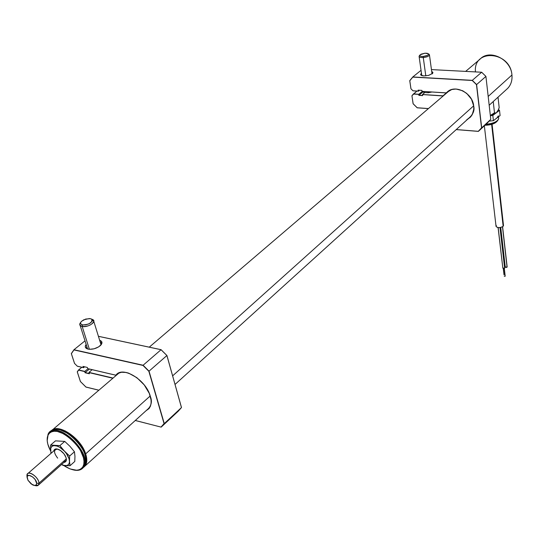 <?xml version="1.0" encoding="UTF-8"?>
<svg xmlns="http://www.w3.org/2000/svg" width="539" height="539" viewBox="0 0 539 539"><rect width="100%" height="100%" fill="white"/><g stroke="black" fill="none" stroke-linecap="round" stroke-linejoin="round"><path stroke-width="0.81" d="M85.667 453.865C80.985 438.032 58.037 422.758 51.313 430.796C58.037 422.758 80.985 438.032 85.667 453.865L150.192 395.99L85.667 453.865C87.385 459.262 87.136 463.351 84.913 466.134L83.949 467.064C87.022 464.436 87.601 460.036 85.667 453.865L85.034 454.04L85.667 453.865M57.262 429.347C66.647 429.192 81.409 442.29 85.034 454.04L81.221 446.319L78.465 442.526L71.795 435.849L64.471 431.22L60.927 429.92L57.262 429.347M172.628 375.865L473.64 105.866L172.628 375.865M65.3 430.89L64.761 431.355L65.3 430.89M86.125 460.946L85.034 454.04L86.092 461.397M489.183 105.253L507.886 88.18C511.039 84.67 512.394 80.284 511.949 75.015C512.427 81.281 510.5 86.193 506.175 89.743M475.465 71.909C472.986 48.389 510.312 51.07 511.949 75.015L488.186 96.434L511.949 75.015C511.019 59.115 489.331 48.611 479.912 59.297L465.649 71.391M496.877 98.293L497.935 97.316M497.504 97.66L497.052 98.132L497.504 97.66M503.426 268.563L504.059 274.708M502.665 266.61L498.09 227.613M505.144 276.264L504.255 268.469L505.144 276.264L504.248 276.231L505.144 276.264M502.934 267.984L504.645 268.227L499.99 227.613L504.592 267.789M504.726 267.95L503.743 268.57L502.847 268.166M505.36 266.94L507.064 267.182L502.489 226.831L507.017 266.744M507.145 266.906L506.168 267.526L505.265 267.122M484.352 125.816L496.028 226.198C497.484 228.078 499.862 228.112 503.163 226.306L491.629 124.341L503.163 226.306L503.487 225.289M496.392 225.477L496.028 226.164M496.062 226.508L497.524 227.512L500.313 227.566L502.786 226.636L503.52 225.612L492.073 124.213M503.487 225.275L502.995 224.682M497.82 111.196L499.168 107.598L498.036 97.222L499.168 107.598L498.541 109.532L496.257 112.941L494.485 112.813L490.436 115.44L496.257 112.941L494.485 112.813L490.335 115.461M493.232 101.554L494.485 112.813L493.232 101.554M498.487 116.801L498.676 118.54L498.487 116.801M500.091 115.575L499.525 110.354L498.467 109.727L499.525 110.354L500.091 115.575L496.763 118.115L500.091 115.575M497.436 117.529L495.927 118.681M489.129 121.134L493.407 120.675L496.763 118.115L493.407 120.675L489.129 121.134M492.821 115.434L493.407 120.675L492.821 115.434L495.26 113.581L492.821 115.434L490.362 115.696L492.821 115.434M496.574 112.59L499.525 110.354L496.574 112.59M498.366 115.858L496.763 118.115M498.663 118.701C497.45 121.646 493.232 123.498 486.016 124.26C493.3 123.485 497.517 121.612 498.669 118.647L498.676 118.54M496.426 121.72L494.297 123.168L491.164 124.32L485.093 125.122M50.363 431.651C54.426 427.926 60.617 428.727 68.918 434.043L75.541 439.676L81.059 446.582C85.95 454.518 87.257 460.872 84.98 465.656C93.732 452.713 59.714 419.342 50.363 431.651M85.93 458.453L85.021 454.316L83.181 449.89L80.432 445.288L76.585 440.471L69.282 434.084L60.206 429.852L66.371 432.285L70.03 434.609L76.915 440.841L82.352 448.333L84.239 452.187L85.93 458.453M83.788 466.734L84.98 465.656L83.788 466.734C93.058 452.598 54.702 417.941 48.032 434.326L49.062 432.783C58.266 420.252 92.553 453.737 83.788 466.734L82.939 466.686L83.788 466.734L83.019 467.845C80.938 470.176 77.798 470.884 73.594 469.968C78.458 471.005 81.861 469.927 83.788 466.734M48.032 434.326L48.065 435.081C54.574 419.12 91.96 452.908 82.939 466.686L83.828 464.187L84.003 461.155L83.464 457.712L80.331 450.132L77.852 446.292L71.559 439.278L64.33 434.057L57.316 431.443L54.237 431.247L51.609 431.813L49.527 433.113L48.065 435.081L47.277 437.641L47.189 440.7L47.803 444.123L50.599 450.9C47.142 444.412 46.3 439.137 48.065 435.081L47.189 440.653L48.032 434.326M63.831 465.534L70.124 468.95L76.572 470.224L79.24 469.765L81.389 468.573L82.939 466.686C79.671 471.369 73.89 471.376 65.61 466.693L63.831 465.534M82.979 467.892L84.98 465.656L82.979 467.892M38.949 483.187L66.337 458.884L38.949 483.187C39.003 476.698 26.35 468.957 26.957 475.816L27.509 473.855C29.793 470.581 39.064 478.14 38.949 483.187L36.686 483.389L38.949 483.187L38.397 485.1L34.9 485.504C37.514 486.293 38.869 485.518 38.949 483.187M26.957 475.816L27.085 477.48C26.6 472.002 36.719 478.201 36.686 483.389L35.163 479.589L32.65 476.934L29.066 475.337L27.381 476.119L27.085 477.48L27.988 480.276L31.107 483.901L34.678 485.504L36.376 484.743L36.686 483.389C36.511 485.632 35.042 486.07 32.279 484.696L27.981 480.256L26.957 475.816M63.346 461.539C65.354 461.701 66.351 460.751 66.331 458.702M62.975 452.605L64.909 455.132C67.159 459.396 66.829 461.829 63.919 462.428L64.97 462.192L66.142 461.013L66.122 457.793L64.033 453.851L60.213 450.281C56.608 448.239 54.426 448.488 53.664 451.042L55.005 449.155L56.918 448.94L60.57 450.523L62.975 452.605M61.473 464.605L65.057 465.656L62.834 465.4L66.957 465.474L68.392 464.625L69.261 463.163L69.497 461.182C69.497 464.268 68.015 465.757 65.057 465.656L70.03 465.709L69.086 458.817L66.459 453.609L64.424 451.116L59.6 447.229L57.147 446.103L50.632 445.052L50.551 450.213C50.504 447.107 51.953 445.585 54.897 445.632L53.004 445.847L51.596 446.73L50.76 448.219L50.551 450.213L51.198 453.198M74.793 461.438L70.03 465.709L69.497 461.182L69.646 456.021L74.449 451.763L69.646 456.021L64.424 451.116C67.557 454.586 69.248 457.941 69.497 461.182L69.646 456.021L64.424 451.116L59.876 445.618L64.72 441.394L69.908 446.272L74.449 451.763L74.955 456.317L74.793 461.438L70.03 465.709L65.057 465.656L61.473 464.598M57.693 449.102C53.509 449.56 53.502 452.571 57.666 458.137M55.477 440.862L64.72 441.394L59.876 445.618L50.632 445.052L55.477 440.862L50.632 445.052L50.909 453.447M62.066 448.435L59.876 445.618L54.897 445.632C57.996 445.948 61.17 447.774 64.424 451.116L62.066 448.435M432.278 73.762L431.847 72.536M431.705 71.492L432.83 72.266L432.709 73.297L428.727 75.379L423.795 75.918L420.871 75.069L421.437 73.115L420.575 74.598L421.929 75.622L423.795 75.918L428.525 75.426L432.669 73.351L432.905 72.442L431.705 71.492M442.964 95.969L422.461 94.561L442.964 95.969M443.28 95.895L422.461 94.5L424.847 92.513L422.461 94.5L442.997 95.827L446.649 92.708M473.68 106.055C474.387 109.451 473.316 113.089 470.459 116.97L467.859 119.045L470.459 116.97C473.047 114.086 474.118 110.448 473.666 106.042C472.656 92.782 454.458 83.781 446.838 92.58L448.138 91.441M466.734 119.759C472.609 115.595 474.94 111.034 473.72 106.068L473.72 106.068C472.696 92.641 454.215 83.619 446.595 92.674L446.716 92.708C454.289 83.707 472.656 92.674 473.673 106.021M418.244 90.215L421.916 90.384L418.116 90.148L421.922 90.411L422.024 91.394L446.184 92.87M467.475 119.395L470.581 116.983L472.198 114.726L473.801 109.161L473.72 106.068L471.477 99.216L466.761 93.442L462.684 90.747L456.028 89.009L451.783 89.528L446.056 92.876L422.057 91.354L446.097 92.937L422.057 91.354L421.916 90.384L418.116 90.148L418.412 91.179L418.116 90.148L418.257 91.111L412.982 90.781L410.967 88.8L409.795 80.742L412.786 76.969L409.795 80.742L412.793 77.111L472.305 80.338L412.793 77.111L472.231 80.479L476.611 84.569L472.231 80.479L476.469 84.643L481.549 127.824L478.288 131.321L481.691 127.824L478.288 131.321L456.264 129.555L478.336 131.381L456.216 129.603M409.748 80.661L412.793 76.969L421.047 70.319L412.793 76.969L472.305 80.338L481.657 72.239L485.902 76.41M478.383 131.381L481.691 127.824L478.383 131.381L487.478 122.905L478.336 131.381M417.233 107.813L428.404 108.608L417.213 107.82L413.096 103.771L417.199 107.787M422.583 95.464L418.985 95.228L418.85 94.264L418.864 95.363L418.85 94.264L413.453 93.914L411.931 95.76L413.144 103.757L417.206 107.76L428.458 108.561L417.206 107.76L413.096 103.771L411.951 95.78M422.475 94.588L422.65 95.605L422.515 94.642L422.65 95.605L418.864 95.363L418.722 94.399L413.453 94.055L416.896 91.078L411.937 95.72M481.684 72.266L485.915 76.423L490.78 119.362L487.478 122.905M431.449 69.592L481.677 72.233L431.449 69.598L481.657 72.239L472.305 80.338L476.611 84.569L485.915 76.423L476.611 84.569L481.691 127.824L490.78 119.362L481.691 127.824M424.847 92.513L428.316 92.755L431.8 92.034M448.111 91.455L447.06 92.358M424.025 91.569L423.721 92.526L424.159 93.085M418.985 95.228L423.465 91.509L418.985 95.228M418.85 94.264L422.266 91.428L418.85 94.264M421.586 74.16L421.498 75.46M409.755 80.715L410.934 88.794L413.009 90.835L418.338 91.172M418.412 91.179L419.477 90.296L418.412 91.179L418.271 90.222M411.985 95.807L413.453 94.055L411.985 95.807M100.874 345.081L101.319 343.175L100.099 341.746M99.641 340.257C102.423 341.322 102.7 343.067 100.47 345.499C96.771 348.477 92.627 349.683 88.052 349.117L86.139 348.295L85.398 347.379L85.303 345.964L86.139 344.394L85.243 346.806L86.934 348.76L89.393 349.306L94.15 348.78L98.725 346.84L101.548 344.151L101.682 341.632L99.641 340.257M88.955 372.382L92.169 369.7L88.955 372.382L112.705 377.974L89.002 372.597L113.042 378.102M150.266 396.239C151.735 401.548 151.291 405.631 148.946 408.481L146.392 410.408L148.946 408.481C151.122 405.254 151.735 401.811 150.785 398.159L150.792 398.193M117.468 373.884L116.269 375.003L115.508 375.104L116.269 375.003L117.529 373.675L121.349 372.24L126.126 372.462L128.754 373.197L136.899 377.698L144.216 384.9L149.296 393.416L151.068 399.951L151.109 403.313L150.421 406.224L149.04 408.569L145.975 410.785C151.183 406.878 152.625 402.033 150.314 396.266L150.314 396.266C146.21 380.083 122.804 365.671 116.08 374.969L116.276 374.996C118.957 372.085 122.986 371.438 128.349 373.062L128.349 373.062M150.28 396.165L150.26 396.205C146.21 380.224 123.094 365.907 116.39 374.868L118.378 373.163M115.508 375.104L87.709 368.663L115.514 375.11L87.729 368.615L87.358 367.443L82.979 366.426L83.356 367.598L77.326 366.237L83.592 367.659L77.293 366.183L74.557 363.448L71.323 353.591M74.544 363.407L71.377 353.678L73.964 349.73L143.105 365.247L73.964 349.73L85.014 340.837L73.964 349.73L143.105 365.247L161.053 349.717L166.895 355.531L181.488 407.518L166.928 355.484L181.461 407.572L178.362 411.102L161.201 427.097L164.058 423.6L161.134 427.124L135.296 420.467M71.343 353.537L73.937 349.771L71.377 353.678L73.951 349.932L143.003 365.442L148.845 371.263L164.058 423.6L161.033 427.056M164.267 423.593L181.461 407.572L164.267 423.593L161.201 427.097L164.267 423.593L149.033 371.162L143.105 365.247L161.053 349.717L98.421 336.329L161.053 349.717L166.895 355.531L149.033 371.162L166.895 355.531M161.134 349.75L166.888 355.484M89.306 373.54L85.169 372.564L89.4 369.053L85.169 372.564L84.791 371.398L88.012 368.73L84.791 371.398L78.586 369.943L81.813 367.281L78.546 370.03L84.791 371.398L85.007 372.732L89.373 373.77L89.002 372.597L112.873 378.25M78.559 369.983L77.252 371.849L78.559 369.976M161.201 427.097L178.362 411.102M86.611 345.883L87.116 348.639L87.877 349.077M83.37 367.611L84.616 366.816L83.592 367.659L83.222 366.48L87.358 367.457M98.853 390.229L85.964 387.083L98.893 390.196L85.944 387.029L80.432 381.524L77.313 371.923L78.573 370.145L84.636 371.566L78.546 370.03L77.252 371.849L80.399 381.524L85.964 387.083L98.886 390.202M80.419 381.484L77.266 371.883M82.184 326.486L89.386 349.306L82.184 326.486C87.547 327.732 96.602 322.154 93.132 319.782L91.502 319.068L93.799 321.385C91.879 324.943 88.012 326.641 82.184 326.486L82.608 324.909L82.184 326.486L79.839 325.044L79.725 324.134L80.742 322.335C79.017 324.397 79.502 325.778 82.184 326.486M90.282 318.65L91.812 319.283C92.452 322.679 89.386 324.559 82.608 324.909L80.749 323.905L80.567 322.8L81.281 321.547L83.761 319.795L89.326 318.549L91.091 318.872L92.149 319.647L92.108 321.359L89.178 323.757L85.782 324.855L82.608 324.909C80.291 324.289 79.927 323.083 81.53 321.291L85.634 319.068L90.282 318.65M419.901 55.086L419.504 55.571C418.5 56.966 419.753 57.626 423.27 57.545L425.803 75.878L423.27 57.545C427.75 56.905 429.731 55.84 429.226 54.358L429.462 54.965C428.855 56.272 426.787 57.127 423.27 57.545L423.317 56.44L423.27 57.545C420.548 57.666 419.153 57.242 419.079 56.265L419.807 55.322M428.006 91.792L428.141 92.769L428.006 91.792M424.995 53.199L428.323 53.765C428.748 55.005 427.083 55.901 423.317 56.44L421.074 56.346L419.874 55.733L419.874 55.14L421.067 54.183L424.995 53.199L427.232 53.294L428.438 53.9L428.209 54.816L427.265 55.45L423.317 56.44C420.366 56.507 419.308 55.955 420.15 54.789L424.995 53.199M51.683 430.54L119.045 372.975M149.256 347.156L449.553 90.532M84.913 466.134L149.754 407.363M175.034 384.448L471.369 115.865M503.291 268.543L504.012 274.809M498.164 227.626L502.847 268.173M500.104 227.599L504.733 268.031M504.309 268.449L505.191 276.17M500.738 227.485L505.265 267.128M502.597 226.764L507.159 266.994M498.467 116.815L498.669 118.647C497.126 122.879 492.552 125.082 484.938 125.27M68.918 434.043L69.282 434.084M83.019 467.845L84.212 466.761M56.123 448.899L27.509 473.855M65.751 460.805L38.397 485.1M456.203 129.609L478.362 131.388M422.455 94.547L422.589 95.491M481.677 72.233L485.929 76.41M421.437 75.433L420.871 75.069M83.518 367.679L77.326 366.237M74.523 363.434L71.337 353.638M135.262 420.494L161.1 427.117M181.488 407.518L166.928 355.491M98.415 336.296L161.1 349.69M87.116 348.639L86.139 348.295M115.555 375.157L87.716 368.663M80.405 381.531L85.944 387.063M93.799 321.385L101.042 344.785M93.132 319.782L91.812 319.283M80.17 325.536L87.574 348.928M429.462 54.965L432.035 73.951M429.226 54.358L428.323 53.765M419.126 56.615L421.781 75.568M424.025 91.542L424.227 93.025"/></g></svg>
